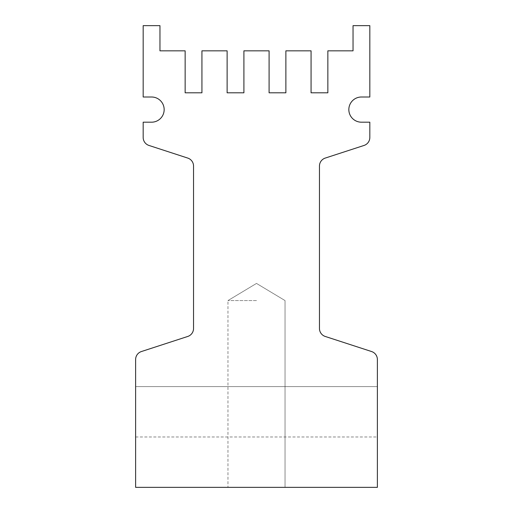 <?xml version="1.0" encoding="UTF-8"?>
<svg xmlns="http://www.w3.org/2000/svg" width="513" height="513" viewBox="0 0 513 513"><rect width="100%" height="100%" fill="white"/><g stroke="black" fill="none" stroke-linecap="round" stroke-linejoin="round"><path stroke-width="0.38" stroke-dasharray="2.56 1.92" d="M256.5 487.35L227.958 487.35L256.5 487.35M256.5 300.573L227.958 300.573L256.5 300.573M135.618 386.616L135.618 436.98L135.618 386.616L135.618 436.98L135.618 386.616L135.618 436.98L135.618 386.616L135.618 436.98L135.618 386.616L135.618 436.98L135.618 386.616L135.618 436.98L135.618 386.616L135.618 436.98L135.618 386.616L135.618 436.98L135.618 386.616L135.618 436.98L135.618 386.616L135.618 436.98L135.618 386.616L135.618 436.98L135.618 386.616L135.618 436.98L135.618 386.616L135.618 436.98L135.618 386.616L135.618 436.98L135.618 386.616L135.618 436.98L135.618 386.616L135.618 436.98L135.618 386.616L135.618 436.98L135.618 386.616L135.618 436.98L135.618 386.616L135.618 436.98L135.618 386.616L135.618 436.98L135.618 386.616L135.618 436.98L135.618 386.616L135.618 436.98L135.618 386.616L135.618 436.98L135.618 386.616L135.618 436.98L135.618 386.616L135.618 436.98L135.618 386.616L135.618 436.98L135.618 386.616L135.618 436.98L135.618 386.616L135.618 436.98L135.618 386.616L135.618 436.98L135.618 386.616L135.618 436.98L135.618 386.616L135.618 436.98L135.618 386.616L135.618 436.98L135.618 386.616L135.618 436.98L135.618 386.616L135.618 436.98L135.618 386.616L135.618 436.98L135.618 386.616L135.618 436.98L135.618 386.616L135.618 436.98L135.618 386.616L135.618 436.98L135.618 386.616L135.618 436.98L135.618 386.616L135.618 436.98L135.618 386.616L135.618 436.98L135.618 386.616L135.618 436.98L135.618 386.616L135.618 436.98L135.618 386.616L135.618 436.98L135.618 386.616L135.618 436.98L135.618 386.616L377.382 386.616L377.382 436.98L377.382 386.616L377.382 436.98L377.382 386.616L377.382 436.98L377.382 386.616L377.382 436.98L377.382 386.616L377.382 436.98L377.382 386.616L377.382 436.98L377.382 386.616L377.382 436.98L377.382 386.616L377.382 436.98L377.382 386.616L377.382 436.98L377.382 386.616L377.382 436.98L377.382 386.616L377.382 436.98L377.382 386.616L377.382 436.98L377.382 386.616L377.382 436.98L377.382 386.616L377.382 436.98L377.382 386.616L377.382 436.98L377.382 386.616L377.382 436.98L377.382 386.616L377.382 436.98L377.382 386.616L377.382 436.98L377.382 386.616L377.382 436.98L377.382 386.616L377.382 436.98L377.382 386.616L377.382 436.98L377.382 386.616L377.382 436.98L377.382 386.616L377.382 436.98L377.382 386.616L377.382 436.98L377.382 386.616L377.382 436.98L377.382 386.616L377.382 436.98L377.382 386.616L377.382 436.98L377.382 386.616L377.382 436.98L377.382 386.616L377.382 436.98L377.382 386.616L377.382 436.98L377.382 386.616L377.382 436.98L377.382 386.616L377.382 436.98L377.382 386.616L377.382 436.98L377.382 386.616L377.382 436.98L377.382 386.616L377.382 436.98L377.382 386.616L377.382 436.98L377.382 386.616L377.382 436.98L377.382 386.616L377.382 436.98L377.382 386.616L377.382 436.98L377.382 386.616L377.382 436.98L377.382 386.616L377.382 436.98L377.382 386.616L377.382 436.98L377.382 386.616L377.382 436.98L377.382 386.616L377.382 436.98L377.382 386.616L377.382 436.98L377.382 386.616L135.618 386.616L377.382 386.616M135.618 436.98L377.382 436.98M151.566 97.002A12.594 12.594 0 0 1 164.16 109.596A12.594 12.594 0 0 1 151.566 122.19L143.172 122.19L143.172 137.471A8.394 8.394 0 0 0 148.969 145.448L187.745 158.075A8.394 8.394 0 0 1 193.542 166.058L193.542 328.474A8.394 8.394 0 0 1 187.745 336.457L141.415 351.54A8.394 8.394 0 0 0 135.618 359.523L135.618 487.35L377.382 487.35L377.382 359.523A8.394 8.394 0 0 0 371.585 351.54L325.255 336.457A8.394 8.394 0 0 1 319.458 328.474L319.458 166.058A8.394 8.394 0 0 1 325.255 158.075L364.031 145.448A8.394 8.394 0 0 0 369.828 137.471L369.828 122.19L361.434 122.19A12.594 12.594 0 0 1 348.84 109.596A12.594 12.594 0 0 1 361.434 97.002L369.828 97.002L369.828 25.65L353.04 25.65L353.04 50.832L327.852 50.832L327.852 92.808L311.064 92.808L311.064 50.832L285.882 50.832L285.882 92.808L269.094 92.808L269.094 50.832L243.906 50.832L243.906 92.808L227.118 92.808L227.118 50.832L201.936 50.832L201.936 92.808L185.148 92.808L185.148 50.832L159.96 50.832L159.96 25.65L143.172 25.65L143.172 97.002L151.566 97.002M285.042 487.35L285.042 300.573L285.042 487.35L285.042 300.573L285.042 487.35L285.042 300.573L285.042 487.35L285.042 300.573L285.042 487.35L285.042 300.573L285.042 487.35L285.042 300.573L285.042 487.35L285.042 300.573L285.042 487.35L285.042 300.573L256.5 283.42L285.042 300.573L256.5 283.42L285.042 300.573L256.5 283.42L285.042 300.573L256.5 283.42L285.042 300.573L256.5 283.42L285.042 300.573L256.5 283.42L285.042 300.573L256.5 283.42L285.042 300.573L256.5 283.42L227.958 300.573L256.5 283.42L227.958 300.573L256.5 283.42L227.958 300.573L256.5 283.42L227.958 300.573L256.5 283.42L227.958 300.573L256.5 283.42L227.958 300.573L256.5 283.42L227.958 300.573L256.5 283.42L227.958 300.573L227.958 487.35"/><path stroke-width="0.77" d="M151.566 97.002A12.594 12.594 0 0 1 164.16 109.596A12.594 12.594 0 0 1 151.566 122.19L143.172 122.19L143.172 137.471A8.394 8.394 0 0 0 148.969 145.448L187.745 158.075A8.394 8.394 0 0 1 193.542 166.058L193.542 328.474A8.394 8.394 0 0 1 187.745 336.457L141.415 351.54A8.394 8.394 0 0 0 135.618 359.523L135.618 487.35L377.382 487.35L377.382 359.523A8.394 8.394 0 0 0 371.585 351.54L325.255 336.457A8.394 8.394 0 0 1 319.458 328.474L319.458 166.058A8.394 8.394 0 0 1 325.255 158.075L364.031 145.448A8.394 8.394 0 0 0 369.828 137.471L369.828 122.19L361.434 122.19A12.594 12.594 0 0 1 348.84 109.596A12.594 12.594 0 0 1 361.434 97.002L369.828 97.002L369.828 25.65L353.04 25.65L353.04 50.832L327.852 50.832L327.852 92.808L311.064 92.808L311.064 50.832L285.882 50.832L285.882 92.808L269.094 92.808L269.094 50.832L243.906 50.832L243.906 92.808L227.118 92.808L227.118 50.832L201.936 50.832L201.936 92.808L185.148 92.808L185.148 50.832L159.96 50.832L159.96 25.65L143.172 25.65L143.172 97.002L151.566 97.002"/></g></svg>
